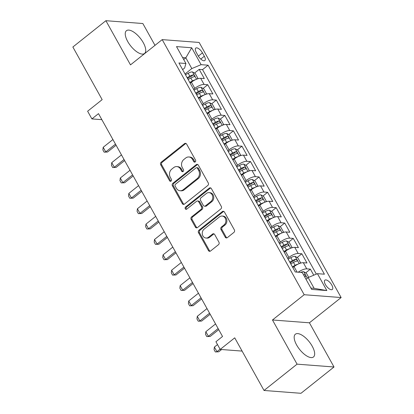 <?xml version="1.0" encoding="UTF-8"?>
<svg xmlns="http://www.w3.org/2000/svg" width="414" height="414" viewBox="0 0 414 414"><rect width="100%" height="100%" fill="white"/><g stroke="black" fill="none" stroke-linecap="round" stroke-linejoin="round"><path stroke-width="0.62" d="M195.232 161.921A1.283 1.082 -85.6 0 0 195.553 160.14L186.631 144.113A1.832 1.542 -85.6 0 0 185.477 143.322A1.832 1.542 -85.6 0 0 184.494 143.637L161.149 162.231A1.832 1.542 -85.6 0 0 160.694 164.777L169.611 180.799A1.283 1.082 -85.6 0 0 171.427 179.355L170.273 177.28A5.853 4.937 -85.6 0 1 171.738 169.15L173.683 167.598A5.853 4.937 -85.6 0 1 176.814 166.588A5.853 4.937 -85.6 0 1 180.52 169.119L181.674 171.194A1.283 1.082 -85.6 0 0 183.49 169.745L182.336 167.675A5.853 4.937 -85.6 0 1 183.8 159.54L185.746 157.993A5.853 4.937 -85.6 0 1 188.877 156.978A5.853 4.937 -85.6 0 1 192.582 159.514L193.736 161.584A1.283 1.082 -85.6 0 0 195.232 161.921M312.208 346.192A14.542 6.148 51.5 0 0 295.363 334.222A14.542 6.148 51.5 0 0 296.631 345.002A14.542 6.148 51.5 0 0 313.481 356.971A14.542 6.148 51.5 0 0 312.208 346.192M143.28 42.689A14.542 6.148 51.5 0 0 126.43 30.719A14.542 6.148 51.5 0 0 127.703 41.493A14.542 6.148 51.5 0 0 144.553 53.463A14.542 6.148 51.5 0 0 143.28 42.689M331.8 285.065A5.967 2.52 51.5 0 0 324.886 280.154A5.967 2.52 51.5 0 0 325.409 284.573A5.967 2.52 51.5 0 0 332.318 289.484A5.967 2.52 51.5 0 0 331.8 285.065M225.216 237.15A1.832 1.542 -85.6 0 0 226.375 237.941A1.832 1.542 -85.6 0 0 227.353 237.626L233.905 232.409A1.832 1.542 -85.6 0 0 234.36 229.868L224.455 212.066A1.832 1.542 -85.6 0 0 223.296 211.275A1.832 1.542 -85.6 0 0 222.318 211.59L198.974 230.189A1.832 1.542 -85.6 0 0 198.513 232.73L208.423 250.527A1.832 1.542 -85.6 0 0 209.577 251.319A1.832 1.542 -85.6 0 0 210.56 251.003L218.468 244.7A1.832 1.542 -85.6 0 0 218.928 242.159L214.69 234.541A1.832 1.542 -85.6 0 0 213.531 233.75A1.832 1.542 -85.6 0 0 212.553 234.065L208.625 237.191A4.896 4.13 -85.6 0 1 206.006 238.04A4.896 4.13 -85.6 0 1 202.368 234.453A4.896 4.13 -85.6 0 1 204.138 229.123L219.508 216.879A4.896 4.13 -85.6 0 1 222.127 216.036A4.896 4.13 -85.6 0 1 225.765 219.622A4.896 4.13 -85.6 0 1 224 224.952L221.438 226.991A1.832 1.542 -85.6 0 0 220.978 229.532L225.216 237.15L226.215 237.227A1.832 1.542 -85.6 0 0 226.882 237.879M154.996 45.359L142.851 23.531L105.896 20.7L72.864 47.01L102.154 99.645L87.623 111.221L91.898 118.906L98.506 113.643L222.53 336.468L215.922 341.731L220.196 349.416L242.112 351.093M297.066 364.16L334.015 366.99L309.424 322.806L272.474 319.981L297.066 364.16L264.028 390.469L234.733 337.84L220.196 349.416M272.474 319.981L304.186 294.721L162.2 39.62L199.155 42.451L341.136 297.547L304.186 294.721M105.896 20.7L130.488 64.879L162.2 39.62M207.792 185.498A1.832 1.542 -85.6 0 0 208.252 182.957L198.342 165.155A1.832 1.542 -85.6 0 0 197.188 164.363A1.832 1.542 -85.6 0 0 196.21 164.679L172.861 183.278A1.832 1.542 -85.6 0 0 172.405 185.819L182.31 203.616A1.832 1.542 -85.6 0 0 183.469 204.407A1.832 1.542 -85.6 0 0 184.447 204.092L207.792 185.498M211.399 188.613L221.309 206.41A1.832 1.542 -85.6 0 1 220.848 208.951L197.504 227.545A1.832 1.542 -85.6 0 1 196.526 227.866A1.832 1.542 -85.6 0 1 195.367 227.074L191.128 219.456A1.832 1.542 -85.6 0 1 191.584 216.915L201.054 209.37A1.832 1.542 -85.6 0 0 201.509 206.829L198.699 201.778A1.832 1.542 -85.6 0 0 197.54 200.987A1.832 1.542 -85.6 0 0 196.562 201.302L186.704 209.153A1.283 1.082 -85.6 0 1 185.529 207.041L209.261 188.137A1.832 1.542 -85.6 0 1 210.245 187.821A1.832 1.542 -85.6 0 1 211.399 188.613M334.015 366.99L300.978 393.3L264.028 390.469M313.76 275.206L310.386 269.141L305.687 272.888M298.22 272.195A7.457 2.474 -29.1 0 1 306.743 268.862L303.317 262.714L306.965 262.993L301.832 253.777L297.133 257.518M290.255 262.993L291.394 262.088M287.683 258.372L288.905 257.399A7.457 2.474 -29.1 0 1 298.189 253.497L294.768 247.349L298.411 247.629L293.278 238.407L288.579 242.154M281.706 247.629L282.84 246.723M279.134 243.008L280.356 242.035A7.457 2.474 -29.1 0 1 289.634 238.128L286.214 231.98L289.857 232.259L284.728 223.042L280.024 226.784M273.152 232.259L274.291 231.354M270.58 227.638L271.801 226.665A7.457 2.474 -29.1 0 1 281.08 222.763L277.659 216.615L281.303 216.895L276.174 207.673L271.47 211.419M264.598 216.895L265.736 215.984M262.026 212.273L263.247 211.3A7.457 2.474 -29.1 0 1 272.526 207.393L269.105 201.245L272.754 201.525L267.62 192.303L262.916 196.05M256.043 201.525L257.182 200.619M253.471 196.904L254.693 195.931A7.457 2.474 -29.1 0 1 263.972 192.029L260.551 185.881L264.199 186.16L259.066 176.938L254.367 180.685M247.489 186.155L248.628 185.249M244.917 181.534L246.139 180.561A7.457 2.474 -29.1 0 1 255.422 176.659L252.002 170.511L255.645 170.791L250.511 161.569L245.812 165.315M238.94 170.791L240.073 169.885M236.368 166.169L237.589 165.196A7.457 2.474 -29.1 0 1 246.868 161.294L243.448 155.147L247.091 155.426L241.957 146.204L237.258 149.946M230.386 155.421L231.524 154.515M227.814 150.799L229.035 149.827A7.457 2.474 -29.1 0 1 238.314 145.925L234.893 139.777L238.536 140.056L233.408 130.834L228.704 134.581M221.832 140.056L222.97 139.151M219.26 135.435L220.481 134.462A7.457 2.474 -29.1 0 1 229.76 130.555L226.339 124.412L229.982 124.692L224.854 115.47L220.15 119.211M213.277 124.686L214.416 123.781M210.705 120.065L211.927 119.092A7.457 2.474 -29.1 0 1 221.205 115.19L217.785 109.042L221.433 109.322L216.299 100.1L211.601 103.847M204.723 109.322L205.861 108.416M202.151 104.701L203.372 103.728A7.457 2.474 -29.1 0 1 212.656 99.821L209.23 93.678L212.879 93.952L207.745 84.735L204.102 84.456A7.457 2.474 150.9 0 0 194.818 88.358L193.597 89.331M196.169 93.952L197.307 93.046M203.046 88.477L207.745 84.735M303.317 262.714A7.457 2.474 150.9 0 0 294.038 266.621L292.817 267.594M294.768 247.349A7.457 2.474 150.9 0 0 285.484 251.251L284.263 252.224M286.214 231.98A7.457 2.474 150.9 0 0 276.935 235.887L275.714 236.86M277.659 216.615A7.457 2.474 150.9 0 0 268.381 220.517L267.159 221.49M269.105 201.245A7.457 2.474 150.9 0 0 259.826 205.153L258.605 206.125M260.551 185.881A7.457 2.474 150.9 0 0 251.272 189.783L250.051 190.756M252.002 170.511A7.457 2.474 150.9 0 0 242.718 174.418L241.497 175.391M243.448 155.147A7.457 2.474 150.9 0 0 234.164 159.048L232.942 160.021M234.893 139.777A7.457 2.474 150.9 0 0 225.614 143.684L224.393 144.657M226.339 124.412A7.457 2.474 150.9 0 0 217.06 128.314L215.839 129.287M217.785 109.042A7.457 2.474 150.9 0 0 208.506 112.95L207.285 113.922M209.23 93.678A7.457 2.474 150.9 0 0 199.952 97.58L198.73 98.553M196.267 52.381L198.146 55.761A5.78 2.443 51.5 0 0 204.842 60.516A5.78 2.443 51.5 0 0 204.34 56.237L202.456 52.852A5.78 2.443 51.5 0 0 195.76 48.096A5.78 2.443 51.5 0 0 196.267 52.381M310.914 288.077L314.128 288.325L308.14 277.566L317.424 273.664L324.416 274.197L208.087 65.205L201.095 64.667L191.817 68.574L185.048 73.966M317.424 273.664L326.832 290.566L311.649 289.407L302.241 272.5L295.249 271.967L178.926 62.969L185.917 63.508L176.509 46.601L191.687 47.765L201.095 64.667M316.353 274.115L202.539 69.624L199.191 69.366L204.325 78.588L200.681 78.308A7.457 2.474 150.9 0 0 191.397 82.21L190.176 83.183M212.656 99.821L216.299 100.1M221.205 115.19L224.854 115.47M229.76 130.555L233.408 130.834M238.314 145.925L241.957 146.204M246.868 161.294L250.511 161.569M255.422 176.659L259.066 176.938M263.972 192.029L267.62 192.303M272.526 207.393L276.174 207.673M281.08 222.763L284.728 223.042M289.634 238.128L293.278 238.407M298.189 253.497L301.832 253.777M306.743 268.862L310.386 269.141M308.14 277.566L306.008 279.269M191.817 68.574L185.829 57.815L182.61 57.567M183.697 59.512L185.829 57.815L191.687 47.765M182.626 69.614L184.628 68.02L185.917 63.508M309.424 322.806L341.136 297.547M91.898 118.906L101.86 119.667M187.62 78.588L188.753 77.682M194.492 73.112L199.191 69.366M202.539 69.624L208.087 65.205M326.832 290.566L314.128 288.325M195.056 162.034A1.283 1.082 -85.6 0 1 194.735 161.662L193.581 159.587A5.853 4.937 -85.6 0 0 189.876 157.056L188.877 156.978M176.814 166.588L177.813 166.666A5.853 4.937 -85.6 0 1 181.518 169.197L182.672 171.272A1.283 1.082 -85.6 0 0 182.993 171.639M185.969 143.456A1.832 1.542 -85.6 0 0 185.493 143.715L162.148 162.309A1.832 1.542 -85.6 0 0 161.693 164.85L170.609 180.877A1.283 1.082 -85.6 0 0 170.935 181.249M197.68 164.503A1.832 1.542 -85.6 0 0 197.209 164.756L173.859 183.35A1.832 1.542 -85.6 0 0 173.404 185.891L183.309 203.693A1.832 1.542 -85.6 0 0 183.976 204.345M197.452 168.26A1.283 1.082 -85.6 0 0 195.957 167.929L175.464 184.251A1.283 1.082 -85.6 0 0 175.143 186.031L176.359 188.215A5.853 4.937 -85.6 0 0 180.064 190.75A5.853 4.937 -85.6 0 0 183.2 189.736L197.204 178.579A5.853 4.937 -85.6 0 0 198.668 170.449L197.452 168.26L198.451 168.338A1.283 1.082 -85.6 0 0 197.638 167.784L196.645 167.706M180.064 190.75L181.063 190.828A5.853 4.937 -85.6 0 0 184.199 189.814L183.2 189.736M198.451 168.338L199.667 170.527A5.853 4.937 -85.6 0 1 198.202 178.657L184.199 189.814M197.54 200.987L198.539 201.064A1.832 1.542 -85.6 0 1 199.698 201.851L202.508 206.907A1.832 1.542 -85.6 0 1 202.053 209.448L192.582 216.988A1.832 1.542 -85.6 0 0 192.127 219.529L196.365 227.146A1.832 1.542 -85.6 0 0 197.028 227.803M210.736 187.956A1.832 1.542 -85.6 0 0 210.26 188.21L186.528 207.119A1.283 1.082 -85.6 0 0 186.528 209.267M210.876 201.546A4.896 4.13 -85.6 0 0 212.646 196.215A4.896 4.13 -85.6 0 0 209.003 192.629A4.896 4.13 -85.6 0 0 206.384 193.478L200.971 197.788A1.832 1.542 -85.6 0 0 200.511 200.329L203.326 205.385A1.832 1.542 -85.6 0 0 204.485 206.177A1.832 1.542 -85.6 0 0 205.463 205.856L210.876 201.546L211.875 201.623A4.896 4.13 -85.6 0 0 213.645 196.293A4.896 4.13 -85.6 0 0 210.001 192.707L209.003 192.629M204.485 206.177L205.484 206.25A1.832 1.542 -85.6 0 0 206.462 205.934L205.463 205.856M211.875 201.623L206.462 205.934M222.127 216.036L223.125 216.113A4.896 4.13 -85.6 0 1 226.763 219.694A4.896 4.13 -85.6 0 1 224.999 225.025L222.432 227.069A1.832 1.542 -85.6 0 0 221.976 229.61L226.215 237.227M206.006 238.04L207.005 238.112A4.896 4.13 -85.6 0 0 209.624 237.269L208.625 237.191M214.022 233.889A1.832 1.542 -85.6 0 0 213.552 234.143L209.624 237.269M223.788 211.414A1.832 1.542 -85.6 0 0 223.317 211.668L199.972 230.262A1.832 1.542 -85.6 0 0 199.512 232.803L209.422 250.605A1.832 1.542 -85.6 0 0 210.084 251.257M197.209 78.976L197.851 78.194L195.284 73.583L192.432 71.891A4.942 1.635 150.9 0 0 188.189 73.252L185.488 74.758M195.398 79.736A4.942 1.635 150.9 0 0 192.469 80.937L189.762 82.438M190.419 82.991L190.155 83.142M188.137 79.519L190.844 78.013A4.942 1.635 -29.1 0 1 194.171 76.73C194.818 76 194.476 75.389 193.147 74.887A4.942 1.635 150.9 0 0 189.814 76.171L187.112 77.677M187.501 78.375L190.202 76.875A2.515 0.833 -29.1 0 1 191.242 76.399L193.147 74.887M194.171 76.73L194.435 76.621M112.918 139.539L103.189 147.286L105.751 151.897L115.485 144.144M107.552 152.036L104.142 152.171L107.552 152.036L116.086 145.236M104.142 152.171L102.858 149.863L103.189 147.286M205.763 94.34L206.405 93.559L203.838 88.948L200.987 87.261A4.942 1.635 150.9 0 0 196.743 88.617L194.037 90.123M203.947 95.101A4.942 1.635 150.9 0 0 201.018 96.302L198.316 97.807M198.974 98.361L198.704 98.506M196.691 94.889L199.393 93.383A4.942 1.635 -29.1 0 1 202.725 92.094C203.372 91.37 203.026 90.754 201.701 90.252A4.942 1.635 150.9 0 0 198.368 91.541L195.667 93.041M196.055 93.745L198.756 92.244A2.515 0.833 -29.1 0 1 199.796 91.768L201.701 90.252M202.725 92.094L202.989 91.986M121.468 154.903L111.739 162.655L114.305 167.266L124.034 159.514M116.106 167.401L112.696 167.535L116.106 167.401L124.64 160.601M112.696 167.535L111.413 165.233L111.739 162.655M214.312 109.71L214.959 108.929L212.392 104.318L209.541 102.625A4.942 1.635 150.9 0 0 205.297 103.986L202.591 105.492M212.501 110.471A4.942 1.635 150.9 0 0 209.572 111.671L206.871 113.172M207.523 113.731L207.259 113.876M205.246 110.253L207.947 108.753A4.942 1.635 -29.1 0 1 211.28 107.464C211.921 106.734 211.58 106.124 210.255 105.622A4.942 1.635 150.9 0 0 206.922 106.905L204.216 108.411M204.609 109.11L207.31 107.609A2.515 0.833 -29.1 0 1 208.351 107.133L210.255 105.622M211.28 107.464L211.544 107.355M130.022 170.273L120.293 178.02L122.86 182.631L132.589 174.884M124.655 182.771L121.25 182.905L124.655 182.771L133.194 175.971M121.25 182.905L119.967 180.597L120.293 178.02M222.867 125.075L223.513 124.293L220.947 119.682L218.095 117.995A4.942 1.635 150.9 0 0 213.852 119.356L211.145 120.857M221.055 125.835A4.942 1.635 150.9 0 0 218.126 127.036L215.425 128.542M216.077 129.096L215.813 129.246M213.795 125.623L216.501 124.117A4.942 1.635 -29.1 0 1 219.834 122.829C220.476 122.104 220.134 121.488 218.804 120.986A4.942 1.635 150.9 0 0 215.477 122.275L212.77 123.776M213.163 124.479L215.865 122.979A2.515 0.833 -29.1 0 1 216.905 122.503L218.804 120.986M219.834 122.829L220.093 122.72M138.576 185.638L128.847 193.39L131.414 198.001L141.143 190.249M133.21 198.135L129.805 198.27L133.21 198.135L141.748 191.335M129.805 198.27L128.521 195.967L128.847 193.39M231.421 140.444L232.068 139.663L229.501 135.052L226.644 133.36A4.942 1.635 150.9 0 0 222.401 134.721L219.699 136.227M229.61 141.205A4.942 1.635 150.9 0 0 226.681 142.406L223.974 143.906M224.631 144.465L224.367 144.61M222.349 140.988L225.056 139.487A4.942 1.635 -29.1 0 1 228.388 138.198C229.03 137.469 228.688 136.858 227.358 136.356A4.942 1.635 150.9 0 0 224.026 137.639L221.324 139.145M221.713 139.849L224.419 138.343A2.515 0.833 -29.1 0 1 225.459 137.867L227.358 136.356M228.388 138.198L228.647 138.09M147.13 201.007L137.401 208.754L139.968 213.365L149.697 205.618M141.764 213.505L138.354 213.64L141.764 213.505L150.303 206.705M138.354 213.64L137.075 211.331L137.401 208.754M239.975 155.809L240.617 155.027L238.055 150.417L235.199 148.729A4.942 1.635 150.9 0 0 230.955 150.091L228.254 151.591M238.164 156.57A4.942 1.635 150.9 0 0 235.235 157.77L232.528 159.276M233.185 159.83L232.922 159.98M230.903 156.357L233.61 154.852A4.942 1.635 -29.1 0 1 236.937 153.568C237.584 152.838 237.243 152.223 235.913 151.721A4.942 1.635 150.9 0 0 232.58 153.009L229.879 154.51M230.267 155.214L232.968 153.713A2.515 0.833 -29.1 0 1 234.013 153.237L235.913 151.721M236.937 153.568L237.201 153.454M155.685 216.372L145.956 224.124L148.517 228.735L158.251 220.983M150.318 228.87L146.908 229.004L150.318 228.87L158.857 222.07M146.908 229.004L145.624 226.701L145.956 224.124M248.529 171.179L249.171 170.397L246.604 165.786L243.753 164.099A4.942 1.635 150.9 0 0 239.509 165.455L236.808 166.961M246.718 171.939A4.942 1.635 150.9 0 0 243.784 173.14L241.083 174.641M241.74 175.2L241.471 175.345M239.458 171.722L242.159 170.221A4.942 1.635 -29.1 0 1 245.492 168.933C246.139 168.208 245.797 167.592 244.467 167.09A4.942 1.635 150.9 0 0 241.134 168.374L238.433 169.88M238.821 170.584L241.522 169.078A2.515 0.833 -29.1 0 1 242.563 168.601L244.467 167.09M245.492 168.933L245.756 168.824M164.239 231.742L154.505 239.489L157.072 244.1L166.801 236.353M158.872 244.239L155.462 244.374L158.872 244.239L167.406 237.439M155.462 244.374L154.179 242.071L154.505 239.489M257.078 186.543L257.725 185.762L255.159 181.151L252.307 179.464A4.942 1.635 150.9 0 0 248.064 180.825L245.357 182.326M255.267 187.304A4.942 1.635 150.9 0 0 252.338 188.505L249.637 190.01M250.289 190.564L250.025 190.714M248.012 187.092L250.713 185.586A4.942 1.635 -29.1 0 1 254.046 184.302C254.688 183.573 254.346 182.957 253.021 182.455A4.942 1.635 150.9 0 0 249.689 183.744L246.982 185.244M247.375 185.948L250.077 184.447A2.515 0.833 -29.1 0 1 251.117 183.971L253.021 182.455M254.046 184.302L254.31 184.189M172.788 247.106L163.059 254.858L165.626 259.469L175.355 251.717M167.422 259.604L164.016 259.738L167.422 259.604L175.96 252.804M164.016 259.738L162.733 257.436L163.059 254.858M265.633 201.913L266.28 201.132L263.713 196.521L260.861 194.834A4.942 1.635 150.9 0 0 256.618 196.189L253.911 197.695M263.821 202.674A4.942 1.635 150.9 0 0 260.892 203.874L258.191 205.38M258.843 205.934L258.579 206.079M256.566 202.456L259.267 200.956A4.942 1.635 -29.1 0 1 262.6 199.667C263.242 198.943 262.9 198.327 261.57 197.825A4.942 1.635 150.9 0 0 258.243 199.108L255.536 200.614M255.93 201.318L258.631 199.812A2.515 0.833 -29.1 0 1 259.671 199.336L261.57 197.825M262.6 199.667L262.859 199.558M181.342 262.476L171.613 270.223L174.18 274.834L183.909 267.087M175.976 274.974L172.571 275.108L175.976 274.974L184.515 268.174M172.571 275.108L171.287 272.805L171.613 270.223M274.187 217.278L274.834 216.496L272.267 211.89L269.411 210.198A4.942 1.635 150.9 0 0 265.172 211.559L262.466 213.06M272.376 218.043A4.942 1.635 150.9 0 0 269.447 219.239L266.74 220.745M267.397 221.299L267.134 221.449M265.115 217.826L267.822 216.32A4.942 1.635 -29.1 0 1 271.154 215.037C271.796 214.307 271.455 213.691 270.125 213.189A4.942 1.635 150.9 0 0 266.797 214.478L264.091 215.984M264.484 216.682L267.185 215.182A2.515 0.833 -29.1 0 1 268.225 214.706L270.125 213.189M271.154 215.037L271.413 214.928M189.897 277.841L180.168 285.593L182.734 290.204L192.463 282.451M184.53 290.338L181.125 290.478L184.53 290.338L193.069 283.538M181.125 290.478L179.842 288.17L180.168 285.593M282.741 232.647L283.383 231.866L280.821 227.255L277.965 225.568A4.942 1.635 150.9 0 0 273.721 226.924L271.02 228.43M280.93 233.408A4.942 1.635 150.9 0 0 278.001 234.609L275.294 236.115M275.952 236.668L275.688 236.813M273.67 233.191L276.376 231.69A4.942 1.635 -29.1 0 1 279.704 230.401C280.35 229.677 280.009 229.061 278.679 228.559A4.942 1.635 150.9 0 0 275.346 229.842L272.645 231.348M273.033 232.052L275.734 230.546A2.515 0.833 -29.1 0 1 276.78 230.075L278.679 228.559M279.704 230.401L279.967 230.293M198.451 293.21L188.722 300.957L191.289 305.568L201.018 297.821M193.084 305.708L189.674 305.842L193.084 305.708L201.623 298.908M189.674 305.842L188.391 303.54L188.722 300.957M291.296 248.012L291.937 247.23L289.37 242.625L286.519 240.932A4.942 1.635 150.9 0 0 282.276 242.293L279.574 243.794M289.484 248.778A4.942 1.635 150.9 0 0 286.555 249.978L283.849 251.479M284.506 252.033L284.242 252.183M282.224 248.56L284.93 247.054A4.942 1.635 -29.1 0 1 288.258 245.771C288.905 245.041 288.563 244.426 287.233 243.924A4.942 1.635 150.9 0 0 283.9 245.212L281.199 246.718M281.587 247.417L284.289 245.916A2.515 0.833 -29.1 0 1 285.334 245.44L287.233 243.924M288.258 245.771L288.522 245.662M207.005 308.575L197.276 316.327L199.838 320.938L209.572 313.186M201.639 321.073L198.228 321.212L201.639 321.073L210.172 314.273M198.228 321.212L196.945 318.904L197.276 316.327M299.85 263.382L300.492 262.6L297.925 257.989L295.073 256.302A4.942 1.635 150.9 0 0 290.83 257.658L288.123 259.164M298.033 264.142A4.942 1.635 150.9 0 0 295.104 265.343L292.403 266.849M293.06 267.403L292.791 267.547M290.778 263.925L293.479 262.424A4.942 1.635 -29.1 0 1 296.812 261.136C297.459 260.411 297.112 259.795 295.787 259.293A4.942 1.635 150.9 0 0 292.455 260.582L289.753 262.083M290.142 262.786L292.843 261.281A2.515 0.833 -29.1 0 1 293.883 260.81L295.787 259.293M296.812 261.136L297.076 261.027M215.559 323.945L205.825 331.697L208.392 336.303L218.121 328.556M210.193 336.442L206.783 336.577L210.193 336.442L218.727 329.642M206.783 336.577L205.499 334.274L205.825 331.697M308.694 277.333L306.479 273.359L303.628 271.667A4.942 1.635 150.9 0 0 300.693 272.381M304.575 276.697A4.942 1.635 -29.1 0 1 305.366 276.505C306.008 275.776 305.667 275.16 304.342 274.658A4.942 1.635 150.9 0 0 303.55 274.849M305.366 276.505L305.63 276.397M217.505 344.572L214.38 347.061L216.946 351.672L220.067 349.183M218.742 351.807L215.337 351.947L218.742 351.807L221.614 349.525M215.337 351.947L214.054 349.639L214.38 347.061M297.092 272.107L294.038 266.621M288.905 257.399L285.484 251.251M280.356 242.035L276.935 235.887M271.801 226.665L268.381 220.517M263.247 211.3L259.826 205.153M254.693 195.931L251.272 189.783M246.139 180.561L242.718 174.418M237.589 165.196L234.164 159.048M229.035 149.827L225.614 143.684M220.481 134.462L217.06 128.314M211.927 119.092L208.506 112.95M203.372 103.728L199.952 97.58M194.818 88.358L191.397 82.21M204.102 84.456L200.681 78.308M198.358 56.123L202.456 52.852M200.785 59.067L204.34 56.237M193.581 159.587L192.582 159.514M182.672 171.272L181.674 171.194M181.518 169.197L180.52 169.119M170.609 180.877L169.611 180.799M161.693 164.85L160.694 164.777M162.148 162.309L161.149 162.231M185.493 143.715L184.494 143.637M194.735 161.662L193.736 161.584M183.309 203.693L182.31 203.616M173.404 185.891L172.405 185.819M173.859 183.35L172.861 183.278M197.209 164.756L196.21 164.679M198.202 178.657L197.204 178.579M199.667 170.527L198.668 170.449M196.365 227.146L195.367 227.074M192.127 219.529L191.128 219.456M192.582 216.988L191.584 216.915M202.053 209.448L201.054 209.37M202.508 206.907L201.509 206.829M199.698 201.851L198.699 201.778M186.528 207.119L185.529 207.041M210.26 188.21L209.261 188.137M221.976 229.61L220.978 229.532M222.432 227.069L221.438 226.991M224.999 225.025L224 224.952M213.552 234.143L212.553 234.065M209.422 250.605L208.423 250.527M199.512 232.803L198.513 232.73M199.972 230.262L198.974 230.189M223.317 211.668L222.318 211.59M196.562 79.219L192.505 71.932M189.814 76.171L188.189 73.252M192.469 80.937L190.844 78.013M205.111 94.589L201.059 87.302M198.368 91.541L196.743 88.617M201.018 96.302L199.393 93.383M213.665 109.953L209.613 102.667M206.922 106.905L205.297 103.986M209.572 111.671L207.947 108.753M222.22 125.323L218.162 118.037M215.477 122.275L213.852 119.356M218.126 127.036L216.501 124.117M230.774 140.688L226.717 133.406M224.026 137.639L222.401 134.721M226.681 142.406L225.056 139.487M239.328 156.057L235.271 148.771M232.58 153.009L230.955 150.091M235.235 157.77L233.61 154.852M247.882 171.427L243.825 164.141M241.134 168.374L239.509 165.455M243.784 173.14L242.159 170.221M256.432 186.792L252.38 179.505M249.689 183.744L248.064 180.825M252.338 188.505L250.713 185.586M264.986 202.161L260.934 194.875M258.243 199.108L256.618 196.189M260.892 203.874L259.267 200.956M273.54 217.526L269.483 210.24M266.797 214.478L265.172 211.559M269.447 219.239L267.822 216.32M282.094 232.896L278.037 225.609M275.346 229.842L273.721 226.924M278.001 234.609L276.376 231.69M290.649 248.26L286.591 240.974M283.9 245.212L282.276 242.293M286.555 249.978L284.93 247.054M299.198 263.63L295.146 256.344M292.455 260.582L290.83 257.658M295.104 265.343L293.479 262.424M307.323 278.218L303.7 271.708M303.721 275.155L304.342 274.658"/></g></svg>
